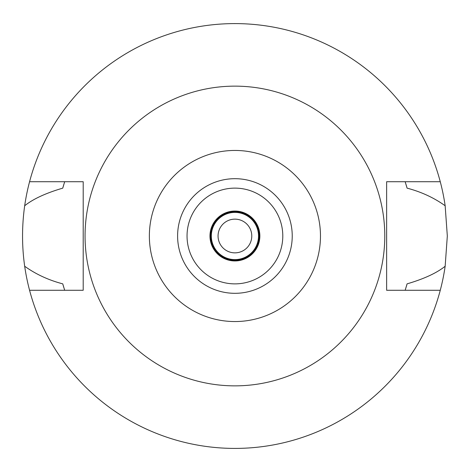 <?xml version="1.0" encoding="UTF-8"?>
<svg xmlns="http://www.w3.org/2000/svg" width="472" height="472" viewBox="0 0 472 472"><rect width="100%" height="100%" fill="white"/><g stroke="black" fill="none" stroke-linecap="round" stroke-linejoin="round"><path stroke-width="0.71" d="M234.92 150.45A85.55 85.55 0 0 1 320.47 236A85.55 85.55 0 0 1 234.92 321.55A85.55 85.55 0 0 1 149.364 236A85.55 85.55 0 0 1 234.92 150.45M234.92 86.14A149.86 149.86 0 0 1 384.78 236A149.86 149.86 0 0 1 234.92 385.86A149.86 149.86 0 0 1 85.06 236A149.86 149.86 0 0 1 234.92 86.14M234.92 293.313A57.313 57.313 0 0 0 292.233 236A57.313 57.313 0 0 0 234.92 178.687A57.313 57.313 0 0 0 177.602 236A57.313 57.313 0 0 0 234.92 293.313M234.92 283.873A47.873 47.873 0 0 0 282.793 236A47.873 47.873 0 0 0 234.92 188.127A47.873 47.873 0 0 0 187.042 236A47.873 47.873 0 0 0 234.92 283.873M234.92 260.951A24.951 24.951 0 0 0 259.865 236A24.951 24.951 0 0 0 234.92 211.049A24.951 24.951 0 0 0 209.969 236A24.951 24.951 0 0 0 234.92 260.951M234.92 260.273A24.273 24.273 0 0 0 259.193 236A24.273 24.273 0 0 0 234.92 211.727A24.273 24.273 0 0 0 210.642 236A24.273 24.273 0 0 0 234.92 260.273M234.92 259.6A23.6 23.6 0 0 0 258.52 236A23.6 23.6 0 0 0 234.92 212.4A23.6 23.6 0 0 0 211.32 236A23.6 23.6 0 0 0 234.92 259.6M234.92 252.856A16.856 16.856 0 0 0 251.777 236A16.856 16.856 0 0 0 234.92 219.144A16.856 16.856 0 0 0 218.058 236A16.856 16.856 0 0 0 234.92 252.856M405.418 289.466A178.687 178.687 0 0 1 405.159 290.28L407.076 283.861C424.062 278.869 436.753 272.999 445.155 266.243A212.4 212.4 0 0 1 24.68 266.243C35.843 274.25 48.539 280.12 62.758 283.861A178.687 178.687 0 0 0 63.885 287.731M440.264 290.28L386.633 290.28L386.633 181.72L440.264 181.72A212.4 212.4 0 0 1 445.155 205.757C433.986 197.75 421.295 191.88 407.076 188.139L405.159 181.72A178.687 178.687 0 0 1 405.418 182.534M445.155 266.243L447.32 236L445.155 205.757M405.949 287.725A178.687 178.687 0 0 0 407.076 283.861M64.422 289.466A178.687 178.687 0 0 0 64.676 290.28L62.758 283.861M64.416 182.534A178.687 178.687 0 0 1 64.676 181.72L62.758 188.139C45.772 193.131 33.081 199.001 24.68 205.757C21.842 226.041 21.842 246.201 24.68 266.243M24.68 205.757A212.4 212.4 0 0 1 440.264 181.72M63.885 184.275A178.687 178.687 0 0 0 62.758 188.139M407.076 188.139A178.687 178.687 0 0 0 405.949 184.275M29.571 290.28L83.202 290.28L83.202 181.72L29.571 181.72"/></g></svg>
